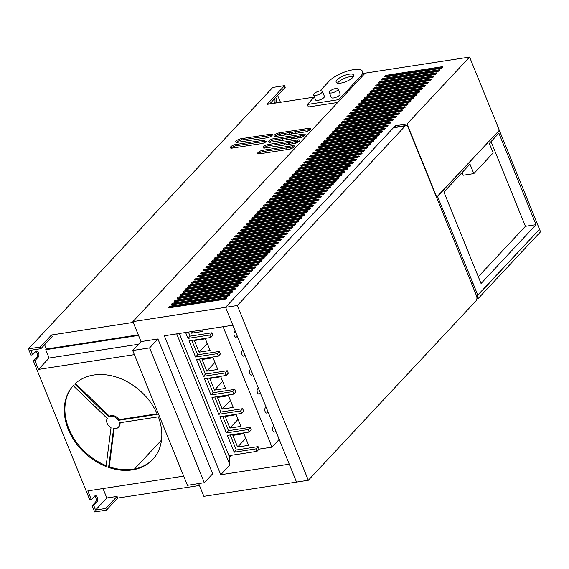 <?xml version="1.0" encoding="UTF-8"?>
<svg xmlns="http://www.w3.org/2000/svg" width="569" height="569" viewBox="0 0 569 569"><rect width="100%" height="100%" fill="white"/><g stroke="black" fill="none" stroke-linecap="round" stroke-linejoin="round"><path stroke-width="0.85" d="M476.879 298.889L478.01 298.711L540.55 231.803L539.533 229.307L477.882 295.275L437.518 196.412L499.326 130.287L469.596 57.056L365.149 73.145L132.918 321.606L141.034 341.578L157.933 338.975L149.597 347.894L132.691 350.497L187.429 485.3L204.335 482.697L149.597 347.894M477.882 295.275L476.409 295.503M476.673 296.264L539.533 229.307L499.326 130.287L436.508 197.237M498.892 133.196L489.297 143.459L493.152 152.94L473.828 173.609L469.98 164.135L443.912 192.023L481.054 283.497L536.041 224.67L498.892 133.196M536.041 224.67L525.429 226.306L478.301 276.719M491.033 141.603L525.429 226.306M473.828 173.609L463.209 175.245L462.113 172.542M329.287 92.519L331.314 97.512A4.758 1.579 -22.1 0 0 334.935 97.662A4.758 1.579 -22.1 0 0 339.65 95.115A4.758 1.579 -22.1 0 0 340.134 93.935L338.107 88.942A4.758 1.579 157.9 0 1 337.623 90.122A4.758 1.579 157.9 0 1 332.908 92.669A4.758 1.579 157.9 0 1 329.287 92.519A4.758 1.579 157.9 0 1 329.764 91.339A4.758 1.579 157.9 0 1 334.48 88.792A4.758 1.579 157.9 0 1 338.107 88.942M313.562 94.945L315.589 99.938A4.758 1.579 -22.1 0 0 319.216 100.08A4.758 1.579 -22.1 0 0 323.932 97.541A4.758 1.579 -22.1 0 0 324.408 96.353L322.381 91.36A4.758 1.579 157.9 0 1 321.905 92.548A4.758 1.579 157.9 0 1 317.189 95.087A4.758 1.579 157.9 0 1 313.562 94.945A4.758 1.579 157.9 0 1 314.038 93.757A4.758 1.579 157.9 0 1 318.754 91.211A4.758 1.579 157.9 0 1 322.381 91.36M469.596 57.056L407.055 123.971L436.786 197.194M132.918 321.606L237.365 305.517L405.178 125.977A3.805 2.091 -98.8 0 1 405.953 125.543L394.161 127.356A3.805 2.091 81.2 0 0 393.385 127.79L225.573 307.331L395.263 125.785L407.055 123.971M227.308 296.221L172.279 304.7A1.807 0.597 157.9 0 1 171.397 304.529A1.807 0.597 157.9 0 1 172.101 303.668A1.807 0.597 157.9 0 1 173.865 303L228.894 294.529A1.807 0.597 157.9 0 1 229.776 294.692A1.807 0.597 157.9 0 1 229.065 295.56A1.807 0.597 157.9 0 1 227.308 296.221M230.189 293.142L175.152 301.62A1.807 0.597 157.9 0 1 174.27 301.449A1.807 0.597 157.9 0 1 174.982 300.588A1.807 0.597 157.9 0 1 176.739 299.927L231.768 291.449A1.807 0.597 157.9 0 1 232.657 291.62A1.807 0.597 157.9 0 1 231.946 292.48A1.807 0.597 157.9 0 1 230.189 293.142M233.062 290.069L178.033 298.54A1.807 0.597 157.9 0 1 177.151 298.376A1.807 0.597 157.9 0 1 177.855 297.509A1.807 0.597 157.9 0 1 179.619 296.847L234.648 288.369A1.807 0.597 157.9 0 1 235.53 288.54A1.807 0.597 157.9 0 1 234.819 289.401A1.807 0.597 157.9 0 1 233.062 290.069M235.943 286.989L180.906 295.46A1.807 0.597 157.9 0 1 180.024 295.297A1.807 0.597 157.9 0 1 180.736 294.436A1.807 0.597 157.9 0 1 182.493 293.768L237.522 285.297A1.807 0.597 157.9 0 1 238.411 285.46A1.807 0.597 157.9 0 1 237.7 286.321A1.807 0.597 157.9 0 1 235.943 286.989M238.816 283.91L183.787 292.388A1.807 0.597 157.9 0 1 182.898 292.217A1.807 0.597 157.9 0 1 183.609 291.356A1.807 0.597 157.9 0 1 185.366 290.688L240.403 282.217A1.807 0.597 157.9 0 1 241.284 282.38A1.807 0.597 157.9 0 1 240.573 283.248A1.807 0.597 157.9 0 1 238.816 283.91M241.697 280.83L186.66 289.308A1.807 0.597 157.9 0 1 185.779 289.137A1.807 0.597 157.9 0 1 186.49 288.277A1.807 0.597 157.9 0 1 188.247 287.615L243.276 279.137A1.807 0.597 157.9 0 1 244.165 279.308A1.807 0.597 157.9 0 1 243.454 280.168A1.807 0.597 157.9 0 1 241.697 280.83M244.57 277.757L189.541 286.228A1.807 0.597 157.9 0 1 188.652 286.065A1.807 0.597 157.9 0 1 189.363 285.197A1.807 0.597 157.9 0 1 191.12 284.536L246.157 276.057A1.807 0.597 157.9 0 1 247.038 276.228A1.807 0.597 157.9 0 1 246.327 277.089A1.807 0.597 157.9 0 1 244.57 277.757M247.444 274.678L192.414 283.156A1.807 0.597 157.9 0 1 191.533 282.985A1.807 0.597 157.9 0 1 192.244 282.124A1.807 0.597 157.9 0 1 194.001 281.456L249.03 272.985A1.807 0.597 157.9 0 1 249.912 273.148A1.807 0.597 157.9 0 1 249.208 274.009A1.807 0.597 157.9 0 1 247.444 274.678M250.324 271.598L195.295 280.076A1.807 0.597 157.9 0 1 194.406 279.905A1.807 0.597 157.9 0 1 195.117 279.045A1.807 0.597 157.9 0 1 196.874 278.376L251.911 269.905A1.807 0.597 157.9 0 1 252.792 270.069A1.807 0.597 157.9 0 1 252.081 270.936A1.807 0.597 157.9 0 1 250.324 271.598M253.198 268.518L198.168 276.996A1.807 0.597 157.9 0 1 197.287 276.833A1.807 0.597 157.9 0 1 197.998 275.965A1.807 0.597 157.9 0 1 199.755 275.304L254.784 266.825A1.807 0.597 157.9 0 1 255.666 266.996A1.807 0.597 157.9 0 1 254.962 267.857A1.807 0.597 157.9 0 1 253.198 268.518M256.078 265.446L201.049 273.917A1.807 0.597 157.9 0 1 200.16 273.753A1.807 0.597 157.9 0 1 200.871 272.885A1.807 0.597 157.9 0 1 202.628 272.224L257.665 263.746A1.807 0.597 157.9 0 1 258.546 263.916A1.807 0.597 157.9 0 1 257.835 264.777A1.807 0.597 157.9 0 1 256.078 265.446M258.952 262.366L203.922 270.844A1.807 0.597 157.9 0 1 203.041 270.673A1.807 0.597 157.9 0 1 203.752 269.813A1.807 0.597 157.9 0 1 205.509 269.144L260.538 260.673A1.807 0.597 157.9 0 1 261.42 260.837A1.807 0.597 157.9 0 1 260.716 261.697A1.807 0.597 157.9 0 1 258.952 262.366M261.832 259.286L206.796 267.764A1.807 0.597 157.9 0 1 205.914 267.594A1.807 0.597 157.9 0 1 206.625 266.733A1.807 0.597 157.9 0 1 208.382 266.064L263.419 257.593A1.807 0.597 157.9 0 1 264.301 257.757A1.807 0.597 157.9 0 1 263.589 258.625A1.807 0.597 157.9 0 1 261.832 259.286M264.706 256.206L209.677 264.685A1.807 0.597 157.9 0 1 208.795 264.521A1.807 0.597 157.9 0 1 209.499 263.653A1.807 0.597 157.9 0 1 211.263 262.992L266.292 254.514A1.807 0.597 157.9 0 1 267.174 254.684A1.807 0.597 157.9 0 1 266.47 255.545A1.807 0.597 157.9 0 1 264.706 256.206M267.586 253.134L212.55 261.605A1.807 0.597 157.9 0 1 211.668 261.441A1.807 0.597 157.9 0 1 212.379 260.574A1.807 0.597 157.9 0 1 214.136 259.912L269.173 251.434A1.807 0.597 157.9 0 1 270.055 251.605A1.807 0.597 157.9 0 1 269.343 252.465A1.807 0.597 157.9 0 1 267.586 253.134M270.46 250.054L215.431 258.532A1.807 0.597 157.9 0 1 214.549 258.362A1.807 0.597 157.9 0 1 215.253 257.501A1.807 0.597 157.9 0 1 217.017 256.832L272.046 248.361A1.807 0.597 157.9 0 1 272.928 248.525A1.807 0.597 157.9 0 1 272.224 249.393A1.807 0.597 157.9 0 1 270.46 250.054M273.34 246.974L218.304 255.453A1.807 0.597 157.9 0 1 217.422 255.282A1.807 0.597 157.9 0 1 218.133 254.421A1.807 0.597 157.9 0 1 219.89 253.76L274.919 245.282A1.807 0.597 157.9 0 1 275.809 245.445A1.807 0.597 157.9 0 1 275.097 246.313A1.807 0.597 157.9 0 1 273.34 246.974M276.214 243.895L221.185 252.373A1.807 0.597 157.9 0 1 220.303 252.209A1.807 0.597 157.9 0 1 221.007 251.342A1.807 0.597 157.9 0 1 222.771 250.68L277.8 242.202A1.807 0.597 157.9 0 1 278.682 242.373A1.807 0.597 157.9 0 1 277.971 243.233A1.807 0.597 157.9 0 1 276.214 243.895M279.094 240.822L224.058 249.293A1.807 0.597 157.9 0 1 223.176 249.13A1.807 0.597 157.9 0 1 223.887 248.262A1.807 0.597 157.9 0 1 225.644 247.6L280.673 239.122A1.807 0.597 157.9 0 1 281.563 239.293A1.807 0.597 157.9 0 1 280.851 240.154A1.807 0.597 157.9 0 1 279.094 240.822M281.968 237.742L226.939 246.221A1.807 0.597 157.9 0 1 226.057 246.05A1.807 0.597 157.9 0 1 226.761 245.189A1.807 0.597 157.9 0 1 228.525 244.521L283.554 236.05A1.807 0.597 157.9 0 1 284.436 236.213A1.807 0.597 157.9 0 1 283.725 237.081A1.807 0.597 157.9 0 1 281.968 237.742M284.849 234.663L229.812 243.141A1.807 0.597 157.9 0 1 228.93 242.97A1.807 0.597 157.9 0 1 229.641 242.109A1.807 0.597 157.9 0 1 231.398 241.448L286.427 232.97A1.807 0.597 157.9 0 1 287.317 233.134A1.807 0.597 157.9 0 1 286.605 234.001A1.807 0.597 157.9 0 1 284.849 234.663M287.722 231.59L232.693 240.061A1.807 0.597 157.9 0 1 231.811 239.898A1.807 0.597 157.9 0 1 232.515 239.03A1.807 0.597 157.9 0 1 234.272 238.368L289.308 229.89A1.807 0.597 157.9 0 1 290.19 230.061A1.807 0.597 157.9 0 1 289.479 230.922A1.807 0.597 157.9 0 1 287.722 231.59M290.603 228.51L235.566 236.981A1.807 0.597 157.9 0 1 234.684 236.818A1.807 0.597 157.9 0 1 235.395 235.957A1.807 0.597 157.9 0 1 237.152 235.289L292.182 226.811A1.807 0.597 157.9 0 1 293.071 226.981A1.807 0.597 157.9 0 1 292.359 227.842A1.807 0.597 157.9 0 1 290.603 228.51M293.476 225.431L238.447 233.909A1.807 0.597 157.9 0 1 237.558 233.738A1.807 0.597 157.9 0 1 238.269 232.877A1.807 0.597 157.9 0 1 240.026 232.209L295.062 223.738A1.807 0.597 157.9 0 1 295.944 223.902A1.807 0.597 157.9 0 1 295.233 224.769A1.807 0.597 157.9 0 1 293.476 225.431M296.357 222.351L241.32 230.829A1.807 0.597 157.9 0 1 240.438 230.658A1.807 0.597 157.9 0 1 241.149 229.798A1.807 0.597 157.9 0 1 242.906 229.136L297.936 220.658A1.807 0.597 157.9 0 1 298.817 220.822A1.807 0.597 157.9 0 1 298.113 221.69A1.807 0.597 157.9 0 1 296.357 222.351M299.23 219.278L244.201 227.749A1.807 0.597 157.9 0 1 243.312 227.586A1.807 0.597 157.9 0 1 244.023 226.718A1.807 0.597 157.9 0 1 245.78 226.057L300.816 217.578A1.807 0.597 157.9 0 1 301.698 217.749A1.807 0.597 157.9 0 1 300.987 218.61A1.807 0.597 157.9 0 1 299.23 219.278M302.103 216.199L247.074 224.67A1.807 0.597 157.9 0 1 246.192 224.506A1.807 0.597 157.9 0 1 246.903 223.645A1.807 0.597 157.9 0 1 248.66 222.977L303.69 214.499A1.807 0.597 157.9 0 1 304.571 214.669A1.807 0.597 157.9 0 1 303.867 215.53A1.807 0.597 157.9 0 1 302.103 216.199M304.984 213.119L249.955 221.597A1.807 0.597 157.9 0 1 249.066 221.426A1.807 0.597 157.9 0 1 249.777 220.566A1.807 0.597 157.9 0 1 251.534 219.897L306.57 211.426A1.807 0.597 157.9 0 1 307.452 211.59A1.807 0.597 157.9 0 1 306.741 212.457A1.807 0.597 157.9 0 1 304.984 213.119M307.857 210.039L252.828 218.517A1.807 0.597 157.9 0 1 251.946 218.347A1.807 0.597 157.9 0 1 252.657 217.486A1.807 0.597 157.9 0 1 254.414 216.825L309.444 208.346A1.807 0.597 157.9 0 1 310.325 208.51A1.807 0.597 157.9 0 1 309.621 209.378A1.807 0.597 157.9 0 1 307.857 210.039M310.738 206.967L255.709 215.438A1.807 0.597 157.9 0 1 254.82 215.274A1.807 0.597 157.9 0 1 255.531 214.406A1.807 0.597 157.9 0 1 257.288 213.745L312.324 205.267A1.807 0.597 157.9 0 1 313.206 205.437A1.807 0.597 157.9 0 1 312.495 206.298A1.807 0.597 157.9 0 1 310.738 206.967M313.611 203.887L258.582 212.358A1.807 0.597 157.9 0 1 257.7 212.194A1.807 0.597 157.9 0 1 258.404 211.334A1.807 0.597 157.9 0 1 260.168 210.665L315.198 202.194A1.807 0.597 157.9 0 1 316.079 202.358A1.807 0.597 157.9 0 1 315.375 203.218A1.807 0.597 157.9 0 1 313.611 203.887M316.492 200.807L261.456 209.285A1.807 0.597 157.9 0 1 260.574 209.115A1.807 0.597 157.9 0 1 261.285 208.254A1.807 0.597 157.9 0 1 263.042 207.585L318.078 199.114A1.807 0.597 157.9 0 1 318.96 199.278A1.807 0.597 157.9 0 1 318.249 200.146A1.807 0.597 157.9 0 1 316.492 200.807M319.365 197.728L264.336 206.206A1.807 0.597 157.9 0 1 263.454 206.035A1.807 0.597 157.9 0 1 264.158 205.174A1.807 0.597 157.9 0 1 265.922 204.513L320.952 196.035A1.807 0.597 157.9 0 1 321.834 196.205A1.807 0.597 157.9 0 1 321.129 197.066A1.807 0.597 157.9 0 1 319.365 197.728M322.246 194.655L267.21 203.126A1.807 0.597 157.9 0 1 266.328 202.962A1.807 0.597 157.9 0 1 267.039 202.095A1.807 0.597 157.9 0 1 268.796 201.433L323.832 192.955A1.807 0.597 157.9 0 1 324.714 193.126A1.807 0.597 157.9 0 1 324.003 193.986A1.807 0.597 157.9 0 1 322.246 194.655M325.119 191.575L270.09 200.046A1.807 0.597 157.9 0 1 269.208 199.883A1.807 0.597 157.9 0 1 269.912 199.022A1.807 0.597 157.9 0 1 271.676 198.353L326.706 189.882A1.807 0.597 157.9 0 1 327.588 190.046A1.807 0.597 157.9 0 1 326.876 190.907A1.807 0.597 157.9 0 1 325.119 191.575M328 188.495L272.964 196.974A1.807 0.597 157.9 0 1 272.082 196.803A1.807 0.597 157.9 0 1 272.793 195.942A1.807 0.597 157.9 0 1 274.55 195.274L329.579 186.803A1.807 0.597 157.9 0 1 330.468 186.966A1.807 0.597 157.9 0 1 329.757 187.834A1.807 0.597 157.9 0 1 328 188.495M330.874 185.416L275.844 193.894A1.807 0.597 157.9 0 1 274.962 193.73A1.807 0.597 157.9 0 1 275.666 192.863A1.807 0.597 157.9 0 1 277.43 192.201L332.46 183.723A1.807 0.597 157.9 0 1 333.342 183.894A1.807 0.597 157.9 0 1 332.63 184.754A1.807 0.597 157.9 0 1 330.874 185.416M333.754 182.343L278.718 190.814A1.807 0.597 157.9 0 1 277.836 190.651A1.807 0.597 157.9 0 1 278.547 189.783A1.807 0.597 157.9 0 1 280.304 189.121L335.333 180.643A1.807 0.597 157.9 0 1 336.222 180.814A1.807 0.597 157.9 0 1 335.511 181.675A1.807 0.597 157.9 0 1 333.754 182.343M336.628 179.263L281.598 187.742A1.807 0.597 157.9 0 1 280.716 187.571A1.807 0.597 157.9 0 1 281.42 186.71A1.807 0.597 157.9 0 1 283.184 186.042L338.214 177.571A1.807 0.597 157.9 0 1 339.096 177.734A1.807 0.597 157.9 0 1 338.384 178.595A1.807 0.597 157.9 0 1 336.628 179.263M339.508 176.184L284.472 184.662A1.807 0.597 157.9 0 1 283.59 184.491A1.807 0.597 157.9 0 1 284.301 183.631A1.807 0.597 157.9 0 1 286.058 182.962L341.087 174.491A1.807 0.597 157.9 0 1 341.976 174.655A1.807 0.597 157.9 0 1 341.265 175.522A1.807 0.597 157.9 0 1 339.508 176.184M342.382 173.104L287.352 181.582A1.807 0.597 157.9 0 1 286.463 181.419A1.807 0.597 157.9 0 1 287.174 180.551A1.807 0.597 157.9 0 1 288.931 179.889L343.968 171.411A1.807 0.597 157.9 0 1 344.85 171.582A1.807 0.597 157.9 0 1 344.138 172.443A1.807 0.597 157.9 0 1 342.382 173.104M345.262 170.031L290.226 178.502A1.807 0.597 157.9 0 1 289.344 178.339A1.807 0.597 157.9 0 1 290.055 177.471A1.807 0.597 157.9 0 1 291.812 176.81L346.841 168.332A1.807 0.597 157.9 0 1 347.73 168.502A1.807 0.597 157.9 0 1 347.019 169.363A1.807 0.597 157.9 0 1 345.262 170.031M348.136 166.952L293.106 175.43A1.807 0.597 157.9 0 1 292.217 175.259A1.807 0.597 157.9 0 1 292.928 174.399A1.807 0.597 157.9 0 1 294.685 173.73L349.722 165.259A1.807 0.597 157.9 0 1 350.604 165.423A1.807 0.597 157.9 0 1 349.892 166.283A1.807 0.597 157.9 0 1 348.136 166.952M351.009 163.872L295.98 172.35A1.807 0.597 157.9 0 1 295.098 172.179A1.807 0.597 157.9 0 1 295.809 171.319A1.807 0.597 157.9 0 1 297.566 170.65L352.595 162.179A1.807 0.597 157.9 0 1 353.477 162.343A1.807 0.597 157.9 0 1 352.773 163.211A1.807 0.597 157.9 0 1 351.009 163.872M353.89 160.792L298.86 169.27A1.807 0.597 157.9 0 1 297.971 169.107A1.807 0.597 157.9 0 1 298.682 168.239A1.807 0.597 157.9 0 1 300.439 167.578L355.476 159.1A1.807 0.597 157.9 0 1 356.358 159.27A1.807 0.597 157.9 0 1 355.646 160.131A1.807 0.597 157.9 0 1 353.89 160.792M356.763 157.72L301.734 166.191A1.807 0.597 157.9 0 1 300.852 166.027A1.807 0.597 157.9 0 1 301.563 165.159A1.807 0.597 157.9 0 1 303.32 164.498L358.349 156.02A1.807 0.597 157.9 0 1 359.231 156.191A1.807 0.597 157.9 0 1 358.527 157.051A1.807 0.597 157.9 0 1 356.763 157.72M359.644 154.64L304.614 163.118A1.807 0.597 157.9 0 1 303.725 162.947A1.807 0.597 157.9 0 1 304.436 162.087A1.807 0.597 157.9 0 1 306.193 161.418L361.23 152.947A1.807 0.597 157.9 0 1 362.112 153.111A1.807 0.597 157.9 0 1 361.4 153.979A1.807 0.597 157.9 0 1 359.644 154.64M362.517 151.56L307.488 160.038A1.807 0.597 157.9 0 1 306.606 159.868A1.807 0.597 157.9 0 1 307.317 159.007A1.807 0.597 157.9 0 1 309.074 158.346L364.103 149.867A1.807 0.597 157.9 0 1 364.985 150.031A1.807 0.597 157.9 0 1 364.281 150.899A1.807 0.597 157.9 0 1 362.517 151.56M365.398 148.481L310.361 156.959A1.807 0.597 157.9 0 1 309.479 156.795A1.807 0.597 157.9 0 1 310.19 155.927A1.807 0.597 157.9 0 1 311.947 155.266L366.984 146.788A1.807 0.597 157.9 0 1 367.866 146.958A1.807 0.597 157.9 0 1 367.154 147.819A1.807 0.597 157.9 0 1 365.398 148.481M368.271 145.408L313.242 153.879A1.807 0.597 157.9 0 1 312.36 153.715A1.807 0.597 157.9 0 1 313.064 152.848A1.807 0.597 157.9 0 1 314.828 152.186L369.857 143.708A1.807 0.597 157.9 0 1 370.739 143.879A1.807 0.597 157.9 0 1 370.035 144.739A1.807 0.597 157.9 0 1 368.271 145.408M371.152 142.328L316.115 150.806A1.807 0.597 157.9 0 1 315.233 150.636A1.807 0.597 157.9 0 1 315.944 149.775A1.807 0.597 157.9 0 1 317.701 149.106L372.738 140.635A1.807 0.597 157.9 0 1 373.62 140.799A1.807 0.597 157.9 0 1 372.908 141.667A1.807 0.597 157.9 0 1 371.152 142.328M374.025 139.249L318.996 147.727A1.807 0.597 157.9 0 1 318.114 147.556A1.807 0.597 157.9 0 1 318.818 146.695A1.807 0.597 157.9 0 1 320.582 146.034L375.611 137.556A1.807 0.597 157.9 0 1 376.493 137.719A1.807 0.597 157.9 0 1 375.789 138.587A1.807 0.597 157.9 0 1 374.025 139.249M376.906 136.176L321.869 144.647A1.807 0.597 157.9 0 1 320.987 144.483A1.807 0.597 157.9 0 1 321.698 143.616A1.807 0.597 157.9 0 1 323.455 142.954L378.485 134.476A1.807 0.597 157.9 0 1 379.374 134.647A1.807 0.597 157.9 0 1 378.662 135.507A1.807 0.597 157.9 0 1 376.906 136.176M379.779 133.096L324.75 141.567A1.807 0.597 157.9 0 1 323.868 141.404A1.807 0.597 157.9 0 1 324.572 140.543A1.807 0.597 157.9 0 1 326.336 139.874L381.365 131.396A1.807 0.597 157.9 0 1 382.247 131.567A1.807 0.597 157.9 0 1 381.536 132.428A1.807 0.597 157.9 0 1 379.779 133.096M382.66 130.017L327.623 138.495A1.807 0.597 157.9 0 1 326.741 138.324A1.807 0.597 157.9 0 1 327.452 137.463A1.807 0.597 157.9 0 1 329.209 136.795L384.239 128.324A1.807 0.597 157.9 0 1 385.128 128.487A1.807 0.597 157.9 0 1 384.416 129.355A1.807 0.597 157.9 0 1 382.66 130.017M385.533 126.937L330.504 135.415A1.807 0.597 157.9 0 1 329.622 135.244A1.807 0.597 157.9 0 1 330.326 134.384A1.807 0.597 157.9 0 1 332.09 133.722L387.119 125.244A1.807 0.597 157.9 0 1 388.001 125.408A1.807 0.597 157.9 0 1 387.29 126.275A1.807 0.597 157.9 0 1 385.533 126.937M388.414 123.864L333.377 132.335A1.807 0.597 157.9 0 1 332.495 132.172A1.807 0.597 157.9 0 1 333.206 131.304A1.807 0.597 157.9 0 1 334.963 130.642L389.993 122.164A1.807 0.597 157.9 0 1 390.882 122.335A1.807 0.597 157.9 0 1 390.17 123.196A1.807 0.597 157.9 0 1 388.414 123.864M391.287 120.784L336.258 129.255A1.807 0.597 157.9 0 1 335.376 129.092A1.807 0.597 157.9 0 1 336.08 128.231A1.807 0.597 157.9 0 1 337.837 127.563L392.873 119.085A1.807 0.597 157.9 0 1 393.755 119.255A1.807 0.597 157.9 0 1 393.044 120.116A1.807 0.597 157.9 0 1 391.287 120.784M394.168 117.705L339.131 126.183A1.807 0.597 157.9 0 1 338.249 126.012A1.807 0.597 157.9 0 1 338.96 125.152A1.807 0.597 157.9 0 1 340.717 124.483L395.747 116.012A1.807 0.597 157.9 0 1 396.636 116.176A1.807 0.597 157.9 0 1 395.924 117.043A1.807 0.597 157.9 0 1 394.168 117.705M397.041 114.625L342.012 123.103A1.807 0.597 157.9 0 1 341.123 122.932A1.807 0.597 157.9 0 1 341.834 122.072A1.807 0.597 157.9 0 1 343.591 121.41L398.627 112.932A1.807 0.597 157.9 0 1 399.509 113.103A1.807 0.597 157.9 0 1 398.798 113.964A1.807 0.597 157.9 0 1 397.041 114.625M399.922 111.552L344.885 120.023A1.807 0.597 157.9 0 1 344.003 119.86A1.807 0.597 157.9 0 1 344.714 118.992A1.807 0.597 157.9 0 1 346.471 118.331L401.501 109.853A1.807 0.597 157.9 0 1 402.383 110.023A1.807 0.597 157.9 0 1 401.678 110.884A1.807 0.597 157.9 0 1 399.922 111.552M402.795 108.473L347.766 116.944A1.807 0.597 157.9 0 1 346.877 116.78A1.807 0.597 157.9 0 1 347.588 115.92A1.807 0.597 157.9 0 1 349.345 115.251L404.381 106.78A1.807 0.597 157.9 0 1 405.263 106.944A1.807 0.597 157.9 0 1 404.552 107.804A1.807 0.597 157.9 0 1 402.795 108.473M405.669 105.393L350.639 113.871A1.807 0.597 157.9 0 1 349.757 113.7A1.807 0.597 157.9 0 1 350.468 112.84A1.807 0.597 157.9 0 1 352.225 112.171L407.255 103.7A1.807 0.597 157.9 0 1 408.137 103.864A1.807 0.597 157.9 0 1 407.432 104.732A1.807 0.597 157.9 0 1 405.669 105.393M408.549 102.313L353.52 110.791A1.807 0.597 157.9 0 1 352.631 110.621A1.807 0.597 157.9 0 1 353.342 109.76A1.807 0.597 157.9 0 1 355.099 109.099L410.135 100.621A1.807 0.597 157.9 0 1 411.017 100.791A1.807 0.597 157.9 0 1 410.306 101.652A1.807 0.597 157.9 0 1 408.549 102.313M411.423 99.241L356.393 107.712A1.807 0.597 157.9 0 1 355.511 107.548A1.807 0.597 157.9 0 1 356.222 106.68A1.807 0.597 157.9 0 1 357.979 106.019L413.009 97.541A1.807 0.597 157.9 0 1 413.891 97.712A1.807 0.597 157.9 0 1 413.186 98.572A1.807 0.597 157.9 0 1 411.423 99.241M414.303 96.161L359.274 104.632A1.807 0.597 157.9 0 1 358.385 104.468A1.807 0.597 157.9 0 1 359.096 103.608A1.807 0.597 157.9 0 1 360.853 102.939L415.889 94.468A1.807 0.597 157.9 0 1 416.771 94.632A1.807 0.597 157.9 0 1 416.06 95.492A1.807 0.597 157.9 0 1 414.303 96.161M417.177 93.081L362.147 101.559A1.807 0.597 157.9 0 1 361.265 101.389A1.807 0.597 157.9 0 1 361.969 100.528A1.807 0.597 157.9 0 1 363.733 99.86L418.763 91.389A1.807 0.597 157.9 0 1 419.645 91.552A1.807 0.597 157.9 0 1 418.94 92.42A1.807 0.597 157.9 0 1 417.177 93.081M420.057 90.002L365.021 98.48A1.807 0.597 157.9 0 1 364.139 98.316A1.807 0.597 157.9 0 1 364.85 97.448A1.807 0.597 157.9 0 1 366.607 96.787L421.643 88.309A1.807 0.597 157.9 0 1 422.525 88.48A1.807 0.597 157.9 0 1 421.814 89.34A1.807 0.597 157.9 0 1 420.057 90.002M422.931 86.929L367.901 95.4A1.807 0.597 157.9 0 1 367.019 95.236A1.807 0.597 157.9 0 1 367.723 94.369A1.807 0.597 157.9 0 1 369.487 93.707L424.517 85.229A1.807 0.597 157.9 0 1 425.399 85.4A1.807 0.597 157.9 0 1 424.694 86.26A1.807 0.597 157.9 0 1 422.931 86.929M425.811 83.849L370.775 92.327A1.807 0.597 157.9 0 1 369.893 92.157A1.807 0.597 157.9 0 1 370.604 91.296A1.807 0.597 157.9 0 1 372.361 90.627L427.397 82.156A1.807 0.597 157.9 0 1 428.279 82.32A1.807 0.597 157.9 0 1 427.568 83.181A1.807 0.597 157.9 0 1 425.811 83.849M428.685 80.77L373.655 89.248A1.807 0.597 157.9 0 1 372.773 89.077A1.807 0.597 157.9 0 1 373.477 88.216A1.807 0.597 157.9 0 1 375.241 87.548L430.271 79.077A1.807 0.597 157.9 0 1 431.153 79.24A1.807 0.597 157.9 0 1 430.441 80.108A1.807 0.597 157.9 0 1 428.685 80.77M431.565 77.69L376.529 86.168A1.807 0.597 157.9 0 1 375.647 86.004A1.807 0.597 157.9 0 1 376.358 85.137A1.807 0.597 157.9 0 1 378.115 84.475L433.144 75.997A1.807 0.597 157.9 0 1 434.033 76.168A1.807 0.597 157.9 0 1 433.322 77.028A1.807 0.597 157.9 0 1 431.565 77.69M434.439 74.617L379.409 83.088A1.807 0.597 157.9 0 1 378.527 82.925A1.807 0.597 157.9 0 1 379.231 82.057A1.807 0.597 157.9 0 1 380.995 81.395L436.025 72.917A1.807 0.597 157.9 0 1 436.907 73.088A1.807 0.597 157.9 0 1 436.195 73.949A1.807 0.597 157.9 0 1 434.439 74.617M437.319 71.538L382.283 80.016A1.807 0.597 157.9 0 1 381.401 79.845A1.807 0.597 157.9 0 1 382.112 78.984A1.807 0.597 157.9 0 1 383.869 78.316L438.898 69.845A1.807 0.597 157.9 0 1 439.787 70.008A1.807 0.597 157.9 0 1 439.076 70.869A1.807 0.597 157.9 0 1 437.319 71.538M440.193 68.458L385.163 76.936A1.807 0.597 157.9 0 1 384.281 76.765A1.807 0.597 157.9 0 1 384.985 75.905A1.807 0.597 157.9 0 1 386.749 75.236L441.779 66.765A1.807 0.597 157.9 0 1 442.661 66.929A1.807 0.597 157.9 0 1 441.949 67.796A1.807 0.597 157.9 0 1 440.193 68.458M224.435 299.301L169.398 307.772A1.807 0.597 157.9 0 1 168.516 307.609A1.807 0.597 157.9 0 1 169.228 306.748A1.807 0.597 157.9 0 1 170.985 306.079L226.014 297.608A1.807 0.597 157.9 0 1 226.903 297.772A1.807 0.597 157.9 0 1 226.192 298.633A1.807 0.597 157.9 0 1 224.435 299.301M169.249 307.793A1.807 0.597 157.9 0 1 171.326 306.911L226.355 298.441A1.807 0.597 157.9 0 1 226.505 298.419M172.13 304.714A1.807 0.597 157.9 0 1 174.199 303.832L229.229 295.361A1.807 0.597 157.9 0 1 229.378 295.339M175.003 301.641A1.807 0.597 157.9 0 1 177.08 300.759L232.109 292.281A1.807 0.597 157.9 0 1 232.259 292.26M177.884 298.561A1.807 0.597 157.9 0 1 179.953 297.679L234.983 289.201A1.807 0.597 157.9 0 1 235.132 289.187M180.757 295.482A1.807 0.597 157.9 0 1 182.827 294.6L237.863 286.129A1.807 0.597 157.9 0 1 238.013 286.107M183.638 292.402A1.807 0.597 157.9 0 1 185.707 291.52L240.737 283.049A1.807 0.597 157.9 0 1 240.886 283.028M186.511 289.329A1.807 0.597 157.9 0 1 188.581 288.447L243.617 279.969A1.807 0.597 157.9 0 1 243.767 279.948M189.392 286.25A1.807 0.597 157.9 0 1 191.461 285.368L246.491 276.89A1.807 0.597 157.9 0 1 246.64 276.875M192.265 283.17A1.807 0.597 157.9 0 1 194.335 282.288L249.371 273.817A1.807 0.597 157.9 0 1 249.521 273.796M195.146 280.09A1.807 0.597 157.9 0 1 197.215 279.208L252.245 270.737A1.807 0.597 157.9 0 1 252.394 270.716M198.019 277.018A1.807 0.597 157.9 0 1 200.089 276.136L255.125 267.658A1.807 0.597 157.9 0 1 255.275 267.636M200.9 273.938A1.807 0.597 157.9 0 1 202.969 273.056L257.999 264.578A1.807 0.597 157.9 0 1 258.148 264.564M203.773 270.858A1.807 0.597 157.9 0 1 205.843 269.976L260.879 261.505A1.807 0.597 157.9 0 1 261.029 261.484M206.654 267.779A1.807 0.597 157.9 0 1 208.723 266.897L263.753 258.426A1.807 0.597 157.9 0 1 263.902 258.404M209.527 264.706A1.807 0.597 157.9 0 1 211.597 263.824L266.633 255.346A1.807 0.597 157.9 0 1 266.776 255.325M212.408 261.626A1.807 0.597 157.9 0 1 214.477 260.744L269.507 252.266A1.807 0.597 157.9 0 1 269.656 252.252M215.281 258.546A1.807 0.597 157.9 0 1 217.351 257.665L272.387 249.194A1.807 0.597 157.9 0 1 272.53 249.172M218.162 255.474A1.807 0.597 157.9 0 1 220.231 254.592L275.261 246.114A1.807 0.597 157.9 0 1 275.41 246.093M221.035 252.394A1.807 0.597 157.9 0 1 223.105 251.512L278.134 243.034A1.807 0.597 157.9 0 1 278.284 243.013M223.909 249.314A1.807 0.597 157.9 0 1 225.985 248.433L281.015 239.954A1.807 0.597 157.9 0 1 281.164 239.94M226.789 246.235A1.807 0.597 157.9 0 1 228.859 245.353L283.888 236.882A1.807 0.597 157.9 0 1 284.038 236.86M229.663 243.162A1.807 0.597 157.9 0 1 231.739 242.28L286.769 233.802A1.807 0.597 157.9 0 1 286.918 233.781M232.543 240.082A1.807 0.597 157.9 0 1 234.613 239.2L289.642 230.722A1.807 0.597 157.9 0 1 289.792 230.708M235.417 237.003A1.807 0.597 157.9 0 1 237.486 236.121L292.523 227.643A1.807 0.597 157.9 0 1 292.672 227.628M238.297 233.923A1.807 0.597 157.9 0 1 240.367 233.041L295.396 224.57A1.807 0.597 157.9 0 1 295.546 224.549M241.171 230.85A1.807 0.597 157.9 0 1 243.24 229.968L298.277 221.49A1.807 0.597 157.9 0 1 298.426 221.469M244.051 227.771A1.807 0.597 157.9 0 1 246.121 226.889L301.15 218.411A1.807 0.597 157.9 0 1 301.3 218.396M246.925 224.691A1.807 0.597 157.9 0 1 248.994 223.809L304.031 215.331A1.807 0.597 157.9 0 1 304.18 215.317M249.805 221.611A1.807 0.597 157.9 0 1 251.875 220.729L306.904 212.258A1.807 0.597 157.9 0 1 307.054 212.237M252.679 218.539A1.807 0.597 157.9 0 1 254.748 217.657L309.785 209.179A1.807 0.597 157.9 0 1 309.934 209.157M255.559 215.459A1.807 0.597 157.9 0 1 257.629 214.577L312.658 206.099A1.807 0.597 157.9 0 1 312.808 206.085M258.433 212.379A1.807 0.597 157.9 0 1 260.502 211.497L315.539 203.026A1.807 0.597 157.9 0 1 315.681 203.005M261.313 209.3A1.807 0.597 157.9 0 1 263.383 208.418L318.412 199.947A1.807 0.597 157.9 0 1 318.562 199.925M264.187 206.227A1.807 0.597 157.9 0 1 266.256 205.345L321.293 196.867A1.807 0.597 157.9 0 1 321.435 196.846M267.067 203.147A1.807 0.597 157.9 0 1 269.137 202.265L324.166 193.787A1.807 0.597 157.9 0 1 324.316 193.773M269.941 200.068A1.807 0.597 157.9 0 1 272.01 199.186L327.047 190.715A1.807 0.597 157.9 0 1 327.189 190.693M272.814 196.988A1.807 0.597 157.9 0 1 274.891 196.106L329.92 187.635A1.807 0.597 157.9 0 1 330.07 187.614M275.695 193.915A1.807 0.597 157.9 0 1 277.764 193.033L332.794 184.555A1.807 0.597 157.9 0 1 332.943 184.534M278.568 190.835A1.807 0.597 157.9 0 1 280.645 189.954L335.674 181.475A1.807 0.597 157.9 0 1 335.824 181.461M281.449 187.756A1.807 0.597 157.9 0 1 283.518 186.874L338.548 178.403A1.807 0.597 157.9 0 1 338.697 178.382M284.322 184.676A1.807 0.597 157.9 0 1 286.392 183.794L341.428 175.323A1.807 0.597 157.9 0 1 341.578 175.302M287.203 181.603A1.807 0.597 157.9 0 1 289.272 180.722L344.302 172.243A1.807 0.597 157.9 0 1 344.451 172.222M290.076 178.524A1.807 0.597 157.9 0 1 292.146 177.642L347.182 169.164A1.807 0.597 157.9 0 1 347.332 169.149M292.957 175.444A1.807 0.597 157.9 0 1 295.027 174.562L350.056 166.091A1.807 0.597 157.9 0 1 350.205 166.07M295.83 172.364A1.807 0.597 157.9 0 1 297.9 171.482L352.936 163.011A1.807 0.597 157.9 0 1 353.086 162.99M298.711 169.292A1.807 0.597 157.9 0 1 300.781 168.41L355.81 159.932A1.807 0.597 157.9 0 1 355.959 159.91M301.584 166.212A1.807 0.597 157.9 0 1 303.654 165.33L358.69 156.852A1.807 0.597 157.9 0 1 358.84 156.838M304.465 163.132A1.807 0.597 157.9 0 1 306.535 162.25L361.564 153.779A1.807 0.597 157.9 0 1 361.713 153.758M307.338 160.06A1.807 0.597 157.9 0 1 309.408 159.178L364.445 150.7A1.807 0.597 157.9 0 1 364.594 150.678M310.219 156.98A1.807 0.597 157.9 0 1 312.289 156.098L367.318 147.62A1.807 0.597 157.9 0 1 367.467 147.599M313.092 153.9A1.807 0.597 157.9 0 1 315.162 153.018L370.199 144.54A1.807 0.597 157.9 0 1 370.341 144.526M315.973 150.821A1.807 0.597 157.9 0 1 318.043 149.939L373.072 141.468A1.807 0.597 157.9 0 1 373.221 141.446M318.846 147.748A1.807 0.597 157.9 0 1 320.916 146.866L375.953 138.388A1.807 0.597 157.9 0 1 376.095 138.367M321.727 144.668A1.807 0.597 157.9 0 1 323.797 143.786L378.826 135.308A1.807 0.597 157.9 0 1 378.975 135.294M324.6 141.589A1.807 0.597 157.9 0 1 326.67 140.707L381.699 132.228A1.807 0.597 157.9 0 1 381.849 132.214M327.474 138.509A1.807 0.597 157.9 0 1 329.551 137.627L384.58 129.156A1.807 0.597 157.9 0 1 384.729 129.135M330.354 135.436A1.807 0.597 157.9 0 1 332.424 134.554L387.453 126.076A1.807 0.597 157.9 0 1 387.603 126.055M333.228 132.357A1.807 0.597 157.9 0 1 335.305 131.475L390.334 122.996A1.807 0.597 157.9 0 1 390.483 122.982M336.108 129.277A1.807 0.597 157.9 0 1 338.178 128.395L393.207 119.917A1.807 0.597 157.9 0 1 393.357 119.903M338.982 126.197A1.807 0.597 157.9 0 1 341.051 125.315L396.088 116.844A1.807 0.597 157.9 0 1 396.237 116.823M341.862 123.124A1.807 0.597 157.9 0 1 343.932 122.243L398.961 113.764A1.807 0.597 157.9 0 1 399.111 113.743M344.736 120.045A1.807 0.597 157.9 0 1 346.806 119.163L401.842 110.685A1.807 0.597 157.9 0 1 401.991 110.671M347.616 116.965A1.807 0.597 157.9 0 1 349.686 116.083L404.715 107.612A1.807 0.597 157.9 0 1 404.865 107.591M350.49 113.885A1.807 0.597 157.9 0 1 352.56 113.003L407.596 104.532A1.807 0.597 157.9 0 1 407.745 104.511M353.37 110.813A1.807 0.597 157.9 0 1 355.44 109.931L410.469 101.453A1.807 0.597 157.9 0 1 410.619 101.431M356.244 107.733A1.807 0.597 157.9 0 1 358.314 106.851L413.35 98.373A1.807 0.597 157.9 0 1 413.499 98.359M359.124 104.653A1.807 0.597 157.9 0 1 361.194 103.771L416.224 95.3A1.807 0.597 157.9 0 1 416.373 95.279M361.998 101.574A1.807 0.597 157.9 0 1 364.068 100.692L419.104 92.221A1.807 0.597 157.9 0 1 419.246 92.199M364.878 98.501A1.807 0.597 157.9 0 1 366.948 97.619L421.978 89.141A1.807 0.597 157.9 0 1 422.127 89.12M367.752 95.421A1.807 0.597 157.9 0 1 369.822 94.539L424.858 86.061A1.807 0.597 157.9 0 1 425 86.047M370.632 92.342A1.807 0.597 157.9 0 1 372.702 91.46L427.732 82.989A1.807 0.597 157.9 0 1 427.881 82.967M373.506 89.262A1.807 0.597 157.9 0 1 375.576 88.38L430.612 79.909A1.807 0.597 157.9 0 1 430.754 79.888M376.379 86.189A1.807 0.597 157.9 0 1 378.456 85.307L433.486 76.829A1.807 0.597 157.9 0 1 433.635 76.808M379.26 83.11A1.807 0.597 157.9 0 1 381.33 82.228L436.359 73.75A1.807 0.597 157.9 0 1 436.508 73.735M382.133 80.03A1.807 0.597 157.9 0 1 384.21 79.148L439.24 70.677A1.807 0.597 157.9 0 1 439.389 70.656M385.014 76.95A1.807 0.597 157.9 0 1 387.084 76.068L442.113 67.597A1.807 0.597 157.9 0 1 442.262 67.576M237.365 305.517L308.32 480.264L296.527 482.078L225.573 307.331L232.835 325.226L164.32 335.774L220.751 474.738L289.265 464.19L296.527 482.078L203.88 496.346L198.688 483.565M395.263 125.785L395.796 127.107M220.751 474.738L229.919 464.93L229.613 457.341L231.54 455.271M204.335 482.697L212.671 473.778L157.933 338.975M176.703 333.868L229.919 464.93M179.313 333.47L229.613 457.341M279.201 439.41L271.982 447.134L259.087 449.119L257.003 451.352L255.986 448.856L258.07 446.622L259.087 449.119M228.937 455.677L257.003 451.352M230.203 434.965L236.299 449.979L258.07 446.622M222.628 416.33L228.461 430.676L250.232 427.319L251.249 429.815L249.165 432.049L227.387 435.399L234.215 452.206L255.986 448.856M214.79 397.02L220.886 412.034L242.664 408.677L243.681 411.174L241.597 413.407L219.819 416.764L226.37 432.902L248.148 429.552L249.165 432.049M207.223 378.385L213.048 392.731L234.826 389.374L235.843 391.87L233.752 394.104L211.981 397.454L218.802 414.268L240.58 410.91L241.597 413.407M199.385 359.075L205.48 374.089L227.259 370.732L228.269 373.228L226.185 375.462L204.413 378.819L210.964 394.957L232.742 391.607L233.752 394.104M191.817 340.44L197.642 354.786L219.421 351.429L220.431 353.925L218.347 356.158L196.568 359.508L203.396 376.322L225.175 372.965L226.185 375.462M188.417 332.068L190.074 336.144L211.853 332.794L212.863 335.29L210.779 337.517L189 340.874L195.558 357.012L217.337 353.662L218.347 356.158M223.084 326.727L271.982 447.134M190.779 331.706L191.383 333.199L202.393 331.507L201.782 330.006M205.366 338.832L194.356 340.525L199.086 352.175L210.096 350.476L205.366 338.832M213.069 357.801L202.059 359.494L206.789 371.144L217.799 369.452L213.069 357.801M220.772 376.778L209.762 378.47L214.499 390.121L225.502 388.421L220.772 376.778M228.475 395.747L217.472 397.439L222.202 409.09L233.205 407.397L228.475 395.747M236.178 414.716L225.175 416.416L229.904 428.066L240.907 426.366L236.178 414.716M243.881 433.692L232.877 435.385L237.607 447.035L248.61 445.342L243.881 433.692M185.601 332.502L187.99 338.377L209.762 335.02L210.779 337.517M235.402 331.549A2.852 1.572 81.2 0 0 235.146 331.549A2.852 1.572 81.2 0 0 234.563 331.876A2.852 1.572 81.2 0 0 234.151 335.177A2.852 1.572 81.2 0 0 236.014 337.189A2.852 1.572 81.2 0 0 236.597 336.869A2.852 1.572 81.2 0 0 237.109 335.746M243.105 350.518A2.852 1.572 81.2 0 0 242.849 350.518A2.852 1.572 81.2 0 0 242.273 350.845A2.852 1.572 81.2 0 0 241.853 354.146A2.852 1.572 81.2 0 0 243.717 356.166A2.852 1.572 81.2 0 0 244.3 355.838A2.852 1.572 81.2 0 0 244.812 354.722M250.808 369.487A2.852 1.572 81.2 0 0 250.552 369.494A2.852 1.572 81.2 0 0 249.976 369.822A2.852 1.572 81.2 0 0 249.556 373.122A2.852 1.572 81.2 0 0 251.42 375.135A2.852 1.572 81.2 0 0 252.003 374.807A2.852 1.572 81.2 0 0 252.515 373.691M258.511 388.463A2.852 1.572 81.2 0 0 258.255 388.463A2.852 1.572 81.2 0 0 257.679 388.791A2.852 1.572 81.2 0 0 257.259 392.091A2.852 1.572 81.2 0 0 259.13 394.111A2.852 1.572 81.2 0 0 259.706 393.784A2.852 1.572 81.2 0 0 260.218 392.667M266.221 407.432A2.852 1.572 81.2 0 0 265.958 407.44A2.852 1.572 81.2 0 0 265.382 407.76A2.852 1.572 81.2 0 0 264.969 411.067A2.852 1.572 81.2 0 0 266.833 413.08A2.852 1.572 81.2 0 0 267.409 412.753A2.852 1.572 81.2 0 0 267.921 411.636M273.924 426.409A2.852 1.572 81.2 0 0 273.668 426.409A2.852 1.572 81.2 0 0 273.084 426.736A2.852 1.572 81.2 0 0 272.672 430.036A2.852 1.572 81.2 0 0 274.535 432.056A2.852 1.572 81.2 0 0 275.112 431.729A2.852 1.572 81.2 0 0 275.631 430.612M187.99 338.377L190.074 336.144M209.762 335.02L211.853 332.794M195.558 357.012L197.642 354.786M217.337 353.662L219.421 351.429M203.396 376.322L205.48 374.089M225.175 372.965L227.259 370.732M210.964 394.957L213.048 392.731M232.742 391.607L234.826 389.374M218.802 414.268L220.886 412.034M240.58 410.91L242.664 408.677M226.37 432.902L228.461 430.676M248.148 429.552L250.232 427.319M234.215 452.206L236.299 449.979M191.383 333.199L193.126 331.343M199.086 352.175L207.244 343.448M206.789 371.144L214.947 362.425M214.499 390.121L222.65 381.394M222.202 409.09L230.353 400.37M229.904 428.066L238.055 419.339M237.607 447.035L245.758 438.315M477 296.214L478.01 298.711M141.034 341.578L132.691 350.497M40.243 347.033L28.45 348.847L30.982 355.084L32.554 354.843L30.698 350.269L40.918 348.697L52.177 336.649L51.502 334.985L40.243 347.033L40.918 348.697M134.376 354.636L38.472 369.409L34.922 360.668L33.351 360.91L89.774 499.874L91.346 499.632L87.804 490.898L183.709 476.125M73.209 385.64A54.254 41.622 -136.9 0 0 106.054 466.509L111.04 427.732A7.141 5.477 -136.9 0 1 107.242 418.4L73.209 385.64A54.254 41.622 -136.9 0 0 106.168 465.634M108.779 416.835A7.141 5.477 -136.9 0 1 118.331 420.327L157.35 414.317A54.254 41.622 -136.9 0 0 74.745 384.075L108.779 416.835L109.404 416.167L75.421 383.456M113.587 428.67L108.601 467.441A54.254 41.622 -136.9 0 0 152.698 459.51A54.254 41.622 -136.9 0 0 158.36 416.814L119.341 422.824A7.141 5.477 -136.9 0 1 118.274 427.34A7.141 5.477 -136.9 0 1 113.587 428.67M93.714 505.457L95.571 510.037L105.791 508.458L106.467 510.123L94.674 511.944L92.142 505.699L93.714 505.457L97.05 501.894L95.478 502.135A3.329 1.828 -98.8 0 0 96.111 499.006A3.329 1.828 -98.8 0 0 94.625 496.132M118.331 420.327L118.957 419.659L157.115 413.777M118.957 419.659A7.141 5.477 -136.9 0 0 109.404 416.167M114.12 428.741L109.227 466.772A54.254 41.622 -136.9 0 0 153.004 459.176M118.274 427.34L118.9 426.672A7.141 5.477 -136.9 0 0 120.059 422.71M108.601 467.441L109.227 466.772M286.548 149.668L285.887 148.047M284.649 144.995L283.988 143.374M282.757 140.33L282.096 138.701M280.858 135.657L280.197 134.028M134.533 468.948L161.511 440.086M277.665 95.4L280.474 102.299M292.58 132.122L293.241 133.751M294.479 136.795L295.14 138.416M296.371 141.468L296.904 142.769M275.73 103.032L275.908 102.84A3.329 1.828 81.2 0 0 275.709 97.491M34.922 360.668L38.258 357.104A3.329 1.828 81.2 0 0 38.742 353.249A3.329 1.828 81.2 0 0 36.565 350.895A3.329 1.828 81.2 0 0 35.89 351.279L32.554 354.843M38.472 369.409L49.105 358.029L45.719 349.707L46.345 349.039L44.602 344.75M91.346 499.632L94.682 496.068A3.329 1.828 -98.8 0 1 95.357 495.684A3.329 1.828 -98.8 0 1 97.534 498.039A3.329 1.828 -98.8 0 1 97.05 501.894M95.571 510.037L106.83 497.989L102.996 488.558M266.697 141.169A3.827 1.266 -22.1 0 0 265.154 141.311L236.071 145.785A3.827 1.266 -22.1 0 0 231.135 148.175M310.304 129.49A3.827 1.266 -22.1 0 0 308.768 129.625L279.678 134.106A3.827 1.266 -22.1 0 0 274.742 136.496M304.884 135.287A3.827 1.266 -22.1 0 0 303.341 135.429L274.258 139.91A3.827 1.266 -22.1 0 0 269.322 142.3M299.465 141.091A3.827 1.266 -22.1 0 0 297.921 141.226L268.838 145.707A3.827 1.266 -22.1 0 0 263.902 148.096M294.045 146.887A3.827 1.266 -22.1 0 0 292.502 147.022L263.419 151.503A3.827 1.266 -22.1 0 0 258.482 153.893M272.117 135.372A3.827 1.266 -22.1 0 0 270.574 135.507L241.491 139.988A3.827 1.266 -22.1 0 0 236.555 142.378M270.069 134.263L240.979 138.744A3.827 1.266 -22.1 0 0 237.259 140.145A3.827 1.266 -22.1 0 0 235.758 141.973A3.827 1.266 -22.1 0 0 238.098 142.243L267.188 137.762A3.827 1.266 -22.1 0 0 270.908 136.354A3.827 1.266 -22.1 0 0 272.409 134.526A3.827 1.266 -22.1 0 0 270.069 134.263L270.574 135.507M133.246 322.395L51.502 334.985M28.45 348.847L272.771 87.448L284.564 85.635L267.053 104.369L314.244 97.1M314.38 96.958L307.338 104.483L308.355 106.979L337.751 102.456M264.649 140.059L235.559 144.54A3.827 1.266 -22.1 0 0 231.839 145.948A3.827 1.266 -22.1 0 0 230.338 147.776A3.827 1.266 -22.1 0 0 232.678 148.04L261.768 143.559A3.827 1.266 -22.1 0 0 265.488 142.15A3.827 1.266 -22.1 0 0 266.989 140.323A3.827 1.266 -22.1 0 0 264.649 140.059L265.154 141.311M308.256 128.381L279.173 132.862A3.827 1.266 -22.1 0 0 275.446 134.27A3.827 1.266 -22.1 0 0 273.945 136.091A3.827 1.266 -22.1 0 0 276.285 136.361L305.375 131.88A3.827 1.266 -22.1 0 0 309.095 130.472A3.827 1.266 -22.1 0 0 310.596 128.644A3.827 1.266 -22.1 0 0 308.256 128.381L308.768 129.625M302.836 134.177L273.746 138.658A3.827 1.266 -22.1 0 0 270.026 140.066A3.827 1.266 -22.1 0 0 268.525 141.894A3.827 1.266 -22.1 0 0 270.865 142.158L299.955 137.677A3.827 1.266 -22.1 0 0 303.675 136.268A3.827 1.266 -22.1 0 0 305.176 134.448A3.827 1.266 -22.1 0 0 302.836 134.177L303.341 135.429M297.416 139.981L268.326 144.455A3.827 1.266 -22.1 0 0 264.606 145.863A3.827 1.266 -22.1 0 0 263.106 147.691A3.827 1.266 -22.1 0 0 265.446 147.954L294.536 143.48A3.827 1.266 -22.1 0 0 298.256 142.072A3.827 1.266 -22.1 0 0 299.756 140.244A3.827 1.266 -22.1 0 0 297.416 139.981L297.921 141.226M291.997 145.778L262.906 150.259A3.827 1.266 -22.1 0 0 259.187 151.66A3.827 1.266 -22.1 0 0 257.686 153.488A3.827 1.266 -22.1 0 0 260.026 153.758L289.116 149.277A3.827 1.266 -22.1 0 0 292.836 147.869A3.827 1.266 -22.1 0 0 294.337 146.041A3.827 1.266 -22.1 0 0 291.997 145.778L292.502 147.022M106.467 510.123L117.726 498.081L117.05 496.417L105.791 508.458M199.47 485.492L117.726 498.081M269.656 103.963L285.24 87.299L284.564 85.635M138.31 334.878L46.345 349.039M138.53 335.418L45.719 349.707M138.516 344.259L49.105 358.029M92.142 505.699L95.478 502.135M33.351 360.91L36.686 357.346A3.329 1.828 81.2 0 0 37.319 354.217A3.329 1.828 81.2 0 0 35.833 351.343M274.158 103.273L274.336 103.081A3.329 1.828 81.2 0 0 274.628 98.65M308.213 130.955L307.737 129.789M297.886 131.304L298.547 132.933M299.785 135.977L300.439 137.584M293.298 143.665L292.637 142.037M291.406 138.992L290.745 137.371M289.507 134.32L288.846 132.698M284.13 133.423L284.792 135.052M286.022 138.096L286.684 139.718M287.921 142.769L288.583 144.391M289.82 147.435L290.439 148.957M298.085 137.968L297.423 136.34M296.186 133.295L295.524 131.667M290.809 132.392L291.47 134.021M292.708 137.065L293.369 138.694M294.607 141.738L295.254 143.331M291.655 132.264L292.317 133.893M293.554 136.937L294.216 138.566M295.446 141.61L296.051 143.096M298.732 131.176L299.394 132.797M300.624 135.849L301.243 137.371M284.969 133.295L285.631 134.917M286.868 137.961L287.53 139.59M288.768 142.634L289.429 144.263M290.667 147.307L291.221 148.68M363.755 74.631A19.04 6.309 -22.1 0 0 363.605 73.977L362.595 71.481A19.04 6.309 -22.1 0 0 348.086 70.89A19.04 6.309 -22.1 0 0 329.231 81.068L320.013 90.926M337.488 83.131A9.517 3.151 157.9 0 1 350.134 76.68A9.517 3.151 157.9 0 1 353.434 76.651M340.781 83.102A9.517 3.151 157.9 0 1 336.137 82.228A9.517 3.151 157.9 0 1 339.864 77.683A9.517 3.151 157.9 0 1 349.124 74.183A9.517 3.151 157.9 0 1 353.776 75.065A9.517 3.151 157.9 0 1 350.042 79.603A9.517 3.151 157.9 0 1 340.781 83.102M307.338 104.483L338.79 99.639L360.675 76.225A19.04 6.309 -22.1 0 0 362.595 71.481M339.273 100.834L338.79 99.639M106.83 497.989L117.05 496.417M405.953 125.543A3.805 2.091 -98.8 0 1 408.193 127.52L476.452 295.61A3.805 2.091 -98.8 0 1 476.132 300.724L308.32 480.264M471.68 283.853L473.152 283.625M226.014 297.608L226.355 298.441M170.985 306.079L171.326 306.911M228.894 294.529L229.229 295.361M173.865 303L174.199 303.832M231.768 291.449L232.109 292.281M176.739 299.927L177.08 300.759M234.648 288.369L234.983 289.201M179.619 296.847L179.953 297.679M237.522 285.297L237.863 286.129M182.493 293.768L182.827 294.6M240.403 282.217L240.737 283.049M185.366 290.688L185.707 291.52M243.276 279.137L243.617 279.969M188.247 287.615L188.581 288.447M246.157 276.057L246.491 276.89M191.12 284.536L191.461 285.368M249.03 272.985L249.371 273.817M194.001 281.456L194.335 282.288M251.911 269.905L252.245 270.737M196.874 278.376L197.215 279.208M254.784 266.825L255.125 267.658M199.755 275.304L200.089 276.136M257.665 263.746L257.999 264.578M202.628 272.224L202.969 273.056M260.538 260.673L260.879 261.505M205.509 269.144L205.843 269.976M263.419 257.593L263.753 258.426M208.382 266.064L208.723 266.897M266.292 254.514L266.633 255.346M211.263 262.992L211.597 263.824M269.173 251.434L269.507 252.266M214.136 259.912L214.477 260.744M272.046 248.361L272.387 249.194M217.017 256.832L217.351 257.665M274.919 245.282L275.261 246.114M219.89 253.76L220.231 254.592M277.8 242.202L278.134 243.034M222.771 250.68L223.105 251.512M280.673 239.122L281.015 239.954M225.644 247.6L225.985 248.433M283.554 236.05L283.888 236.882M228.525 244.521L228.859 245.353M286.427 232.97L286.769 233.802M231.398 241.448L231.739 242.28M289.308 229.89L289.642 230.722M234.272 238.368L234.613 239.2M292.182 226.811L292.523 227.643M237.152 235.289L237.486 236.121M295.062 223.738L295.396 224.57M240.026 232.209L240.367 233.041M297.936 220.658L298.277 221.49M242.906 229.136L243.24 229.968M300.816 217.578L301.15 218.411M245.78 226.057L246.121 226.889M303.69 214.499L304.031 215.331M248.66 222.977L248.994 223.809M306.57 211.426L306.904 212.258M251.534 219.897L251.875 220.729M309.444 208.346L309.785 209.179M254.414 216.825L254.748 217.657M312.324 205.267L312.658 206.099M257.288 213.745L257.629 214.577M315.198 202.194L315.539 203.026M260.168 210.665L260.502 211.497M318.078 199.114L318.412 199.947M263.042 207.585L263.383 208.418M320.952 196.035L321.293 196.867M265.922 204.513L266.256 205.345M323.832 192.955L324.166 193.787M268.796 201.433L269.137 202.265M326.706 189.882L327.047 190.715M271.676 198.353L272.01 199.186M329.579 186.803L329.92 187.635M274.55 195.274L274.891 196.106M332.46 183.723L332.794 184.555M277.43 192.201L277.764 193.033M335.333 180.643L335.674 181.475M280.304 189.121L280.645 189.954M338.214 177.571L338.548 178.403M283.184 186.042L283.518 186.874M341.087 174.491L341.428 175.323M286.058 182.962L286.392 183.794M343.968 171.411L344.302 172.243M288.931 179.889L289.272 180.722M346.841 168.332L347.182 169.164M291.812 176.81L292.146 177.642M349.722 165.259L350.056 166.091M294.685 173.73L295.027 174.562M352.595 162.179L352.936 163.011M297.566 170.65L297.9 171.482M355.476 159.1L355.81 159.932M300.439 167.578L300.781 168.41M358.349 156.02L358.69 156.852M303.32 164.498L303.654 165.33M361.23 152.947L361.564 153.779M306.193 161.418L306.535 162.25M364.103 149.867L364.445 150.7M309.074 158.346L309.408 159.178M366.984 146.788L367.318 147.62M311.947 155.266L312.289 156.098M369.857 143.708L370.199 144.54M314.828 152.186L315.162 153.018M372.738 140.635L373.072 141.468M317.701 149.106L318.043 149.939M375.611 137.556L375.953 138.388M320.582 146.034L320.916 146.866M378.485 134.476L378.826 135.308M323.455 142.954L323.797 143.786M381.365 131.396L381.699 132.228M326.336 139.874L326.67 140.707M384.239 128.324L384.58 129.156M329.209 136.795L329.551 137.627M387.119 125.244L387.453 126.076M332.09 133.722L332.424 134.554M389.993 122.164L390.334 122.996M334.963 130.642L335.305 131.475M392.873 119.085L393.207 119.917M337.837 127.563L338.178 128.395M395.747 116.012L396.088 116.844M340.717 124.483L341.051 125.315M398.627 112.932L398.961 113.764M343.591 121.41L343.932 122.243M401.501 109.853L401.842 110.685M346.471 118.331L346.806 119.163M404.381 106.78L404.715 107.612M349.345 115.251L349.686 116.083M407.255 103.7L407.596 104.532M352.225 112.171L352.56 113.003M410.135 100.621L410.469 101.453M355.099 109.099L355.44 109.931M413.009 97.541L413.35 98.373M357.979 106.019L358.314 106.851M415.889 94.468L416.224 95.3M360.853 102.939L361.194 103.771M418.763 91.389L419.104 92.221M363.733 99.86L364.068 100.692M421.643 88.309L421.978 89.141M366.607 96.787L366.948 97.619M424.517 85.229L424.858 86.061M369.487 93.707L369.822 94.539M427.397 82.156L427.732 82.989M372.361 90.627L372.702 91.46M430.271 79.077L430.612 79.909M375.241 87.548L375.576 88.38M433.144 75.997L433.486 76.829M378.115 84.475L378.456 85.307M436.025 72.917L436.359 73.75M380.995 81.395L381.33 82.228M438.898 69.845L439.24 70.677M383.869 78.316L384.21 79.148M441.779 66.765L442.113 67.597M386.749 75.236L387.084 76.068M240.979 138.744L241.491 139.988M235.559 144.54L236.071 145.785M279.173 132.862L279.678 134.106M273.746 138.658L274.258 139.91M268.326 144.455L268.838 145.707M262.906 150.259L263.419 151.503M38.258 357.104L36.686 357.346M275.908 102.84L274.336 103.081M361.159 77.412L360.675 76.225M405.178 125.977L393.385 127.79"/></g></svg>
